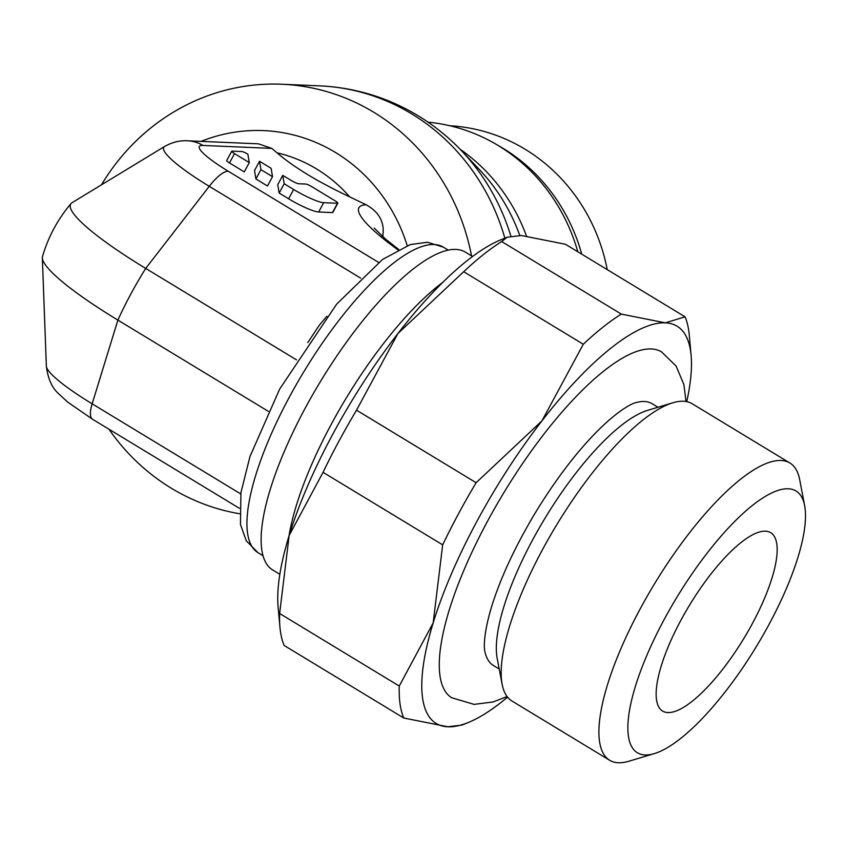 <?xml version="1.0" encoding="UTF-8"?>
<svg xmlns="http://www.w3.org/2000/svg" width="847" height="847" viewBox="0 0 847 847"><rect width="100%" height="100%" fill="white"/><g stroke="black" fill="none" stroke-linecap="round" stroke-linejoin="round"><path stroke-width="1.27" d="M101.46 184.837A216.207 203.036 92.4 0 1 281.786 84.245A216.207 203.036 92.4 0 1 471.535 255.889M382.675 236.631L382.855 235.604C384.75 222.168 379.064 211.824 365.788 204.593M397.878 249.812A154.525 24.351 -151.7 0 1 366.095 204.741L349.705 196.885C317.943 181.883 293.729 167.198 277.054 152.831L271.781 148.384L258.399 143.821L187.706 140.814A35.733 33.562 92.4 0 1 202.92 145.44L271.781 148.384M449.926 125.769A181.904 170.819 92.4 0 1 607.246 269.621M428.074 122.18A184.762 173.508 92.4 0 1 577.823 251.781M307.789 342.612L319.266 325.269L326.889 316.249M279.838 574.298L272.586 569.904A185.832 56.749 -58.8 0 1 312.585 394.871A185.832 56.749 -58.8 0 1 455.94 249.431A185.832 56.749 -58.8 0 1 465.31 252.11L472.562 256.503M507.554 697.155A232.29 70.936 -58.8 0 1 468.497 722.417A232.29 70.936 -58.8 0 1 447.872 726.79A232.29 70.936 -58.8 0 1 422.568 698.023A232.29 70.936 -58.8 0 1 433.177 622.863L399.265 686.049A250.161 76.389 121.2 0 0 400.049 703.952A250.161 76.389 121.2 0 0 403.786 718.023L284.168 645.488A250.161 76.389 -58.8 0 1 280.431 631.407A250.161 76.389 -58.8 0 1 279.965 627.394A250.161 76.389 -58.8 0 1 279.648 613.503L289.145 535.516A232.29 70.936 121.2 0 0 278.102 606.95L279.965 627.394M501.668 241.543L621.285 314.089A250.161 76.389 121.2 0 0 583.297 344.253L463.69 271.718A250.161 76.389 -58.8 0 1 501.668 241.543L507.152 237.234L521.339 235.508L565.425 244.264L685.043 316.81L665.371 322.845A232.29 70.936 -58.8 0 1 690.676 351.611A232.29 70.936 -58.8 0 1 691.11 355.338A232.29 70.936 -58.8 0 1 686.758 401.647M691.11 355.338L689.246 334.893A250.161 76.389 121.2 0 0 688.78 330.881A250.161 76.389 121.2 0 0 685.043 316.81M279.648 613.503L399.265 686.049M654.297 753.608L628.94 761.22A173.826 53.086 -58.8 0 1 618.374 762.755A173.826 53.086 -58.8 0 1 609.618 760.246L511.937 701.009A173.826 53.086 -58.8 0 1 502.144 684.334A173.826 53.086 -58.8 0 1 556.68 524.854A173.826 53.086 -58.8 0 1 672.889 402.77A173.826 53.086 -58.8 0 1 683.455 401.245A173.826 53.086 -58.8 0 1 692.211 403.754L789.88 462.991A173.826 53.086 -58.8 0 1 799.684 479.667L804.65 505.68A153.063 46.744 -58.8 0 1 756.625 646.102A153.063 46.744 -58.8 0 1 654.297 753.608A153.063 46.744 -58.8 0 1 645.001 754.952A153.063 46.744 -58.8 0 1 664.101 619.633A153.063 46.744 -58.8 0 1 788.313 488.783A153.063 46.744 -58.8 0 1 804.65 505.68M502.144 684.334L497.178 658.32A153.063 46.744 -58.8 0 1 545.203 517.888A153.063 46.744 -58.8 0 1 647.521 410.393L672.889 402.77M609.618 760.246A173.826 53.086 -58.8 0 1 647.034 596.532A173.826 53.086 -58.8 0 1 781.125 460.482A173.826 53.086 -58.8 0 1 789.88 462.991M657.95 407.259L652.116 403.723A153.063 46.744 121.2 0 0 644.408 401.51A153.063 46.744 121.2 0 0 635.949 402.621C633.641 402.918 620.915 407.936 598.543 429.927C576.839 451.631 555.696 479.381 535.103 513.155C515.04 546.739 500.535 577.929 491.588 606.738C482.674 636.372 484.166 649.533 484.929 651.639A153.063 46.744 121.2 0 0 493.378 665.467L499.222 669.014M507.078 696.552L493.113 701.962L474.098 704.386L451.737 697.769A202.274 61.767 -58.8 0 1 495.283 507.258A202.274 61.767 -58.8 0 1 651.322 348.953A202.274 61.767 -58.8 0 1 661.507 351.865L676.107 366.031L683.931 384.676L686.006 401.51M765.487 531.185A104.297 31.847 -58.8 0 1 770.738 532.689A104.297 31.847 -58.8 0 1 748.293 630.92A104.297 31.847 -58.8 0 1 667.828 712.549A104.297 31.847 -58.8 0 1 662.576 711.046A104.297 31.847 -58.8 0 1 685.022 612.815A104.297 31.847 -58.8 0 1 765.487 531.185M507.152 237.234L500.715 239.87A232.29 70.936 121.2 0 0 397.899 333.549A232.29 70.936 121.2 0 0 289.145 535.516L323.056 472.319A250.161 76.389 -58.8 0 1 356.523 410.181L476.13 482.716A250.161 76.389 121.2 0 0 442.674 544.865L323.056 472.319M583.297 344.253L541.921 420.885A232.29 70.936 -58.8 0 1 665.371 322.845L621.285 314.089M403.786 718.023L447.872 726.79L462.07 725.064L468.497 722.417M356.523 410.181L397.899 333.549L463.69 271.718M442.674 544.865L433.177 622.863A232.29 70.936 -58.8 0 1 541.921 420.885L476.13 482.716M268.361 411.356L117.892 320.102A139.819 22.043 -151.7 0 1 42.35 257.933A139.819 22.043 -151.7 0 1 42.509 256.556A142.942 142.942 0 0 1 71.042 203.555A139.819 22.043 -151.7 0 1 72.101 202.666L164.636 146.457A84.764 13.361 -151.7 0 0 209.262 186.319L145.716 268.425A139.819 22.043 -151.7 0 1 71.042 203.555M296.566 359.901L145.716 268.425A142.942 43.652 121.2 0 0 117.892 320.102L92.154 403.818A35.733 10.916 121.2 0 0 92.609 419.297L67.718 402.124L58.729 393.813C52.048 388.011 47.919 378.778 46.352 366.126L42.35 257.933M239.415 513.727A216.207 203.036 92.4 0 1 108.935 429.185M259.531 161.258L254.513 170.586L255.921 178.971L267.504 186.001L272.522 176.674L260.94 169.654L259.531 161.258L271.114 168.288L272.522 176.674M282.76 175.35L277.742 184.678L279.161 193.063L288.626 198.801A25.95 4.087 28.3 0 0 318.663 211.994L332.469 212.586A5.188 0.815 28.3 0 0 332.807 212.481L337.826 203.164A5.188 0.815 -151.7 0 1 337.487 203.259L323.681 202.677A25.95 4.087 -151.7 0 1 293.644 189.484L284.179 183.746L282.76 175.35L291.167 180.443A6.49 1.027 28.3 0 0 298.673 183.746L305.799 184.053A5.188 0.815 -151.7 0 1 311.812 186.689L335.041 200.781A5.188 0.815 -151.7 0 1 337.826 203.164M231.718 151.232L226.7 160.559A5.188 0.815 28.3 0 0 229.484 162.942L244.264 171.909L249.283 162.582L234.503 153.614A5.188 0.815 -151.7 0 1 231.718 151.232A5.188 0.815 -151.7 0 1 232.057 151.126L241.85 151.549A5.198 0.815 -151.7 0 1 247.875 154.196L249.283 162.582M279.161 193.063L284.179 183.746M255.921 178.971L260.94 169.654M281.786 84.245L319.7 85.865A216.207 203.036 92.4 0 1 411.716 113.89A216.207 203.036 92.4 0 1 504.854 238.176M201.078 141.385A169.114 158.812 92.4 0 1 335.581 152.534A169.114 158.812 92.4 0 1 407.216 245.63M277.054 152.831A149.75 140.623 92.4 0 1 316.566 168.945A149.75 140.623 92.4 0 1 349.705 196.885M497.009 144.826A181.904 170.819 92.4 0 1 503.012 148.299A181.904 170.819 92.4 0 1 581.741 254.164M460.016 149.178A184.762 173.508 92.4 0 1 526.421 235.879M510.857 236.133A212.565 199.617 92.4 0 0 461.594 150.819L479.317 169.485A188.405 176.928 92.4 0 1 519.783 235.455M443.267 247.102L427.428 242.253L410.287 244.582L382.6 259.426L336.683 304.105L279.669 389.059L250.003 456.469L240.929 492.668L240.453 524.42L246.276 540.778L257.964 552.668A178.685 54.568 -58.8 0 1 289.261 397.275A178.685 54.568 -58.8 0 1 434.267 244.529A178.685 54.568 -58.8 0 1 443.267 247.102L448.275 250.14M288.975 536.077A185.832 56.749 -58.8 0 1 331.325 424.167A185.832 56.749 -58.8 0 1 442.886 282.273M240.739 493.928L92.154 403.818A84.764 13.361 -151.7 0 1 46.352 366.126M360.674 278.134L209.262 186.319A35.733 10.916 121.2 0 1 228.256 171.232A53.816 8.481 -151.7 0 1 202.92 145.44M378.63 262.422L228.256 171.232M381.69 235.752A123.577 19.481 -151.7 0 1 382.855 235.604M288.626 198.801L293.644 189.484M318.663 211.994L323.681 202.677M332.469 212.586L337.487 203.259M229.484 162.942L234.503 153.614M319.7 85.865C354.957 87.516 387.746 97.469 418.047 115.7C434.109 125.462 448.624 137.172 461.594 150.819M262.962 555.706L257.964 552.668M239.426 508.327L92.609 419.297M398.651 249.41L385.925 239.415L374.205 228.108M187.706 140.814C180.093 140.253 172.396 142.127 164.636 146.457"/></g></svg>
